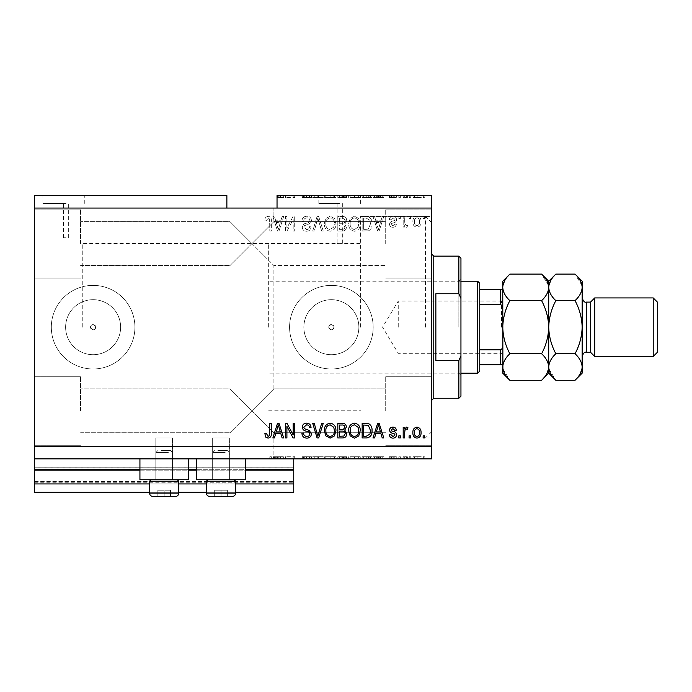 <?xml version="1.0" encoding="UTF-8"?>
<svg xmlns="http://www.w3.org/2000/svg" width="692" height="692" viewBox="0 0 692 692"><rect width="100%" height="100%" fill="white"/><g stroke="black" fill="none" stroke-linecap="round" stroke-linejoin="round"><path stroke-width="0.52" stroke-dasharray="3.46 2.59" d="M34.6 458.857L34.6 446.314L431.687 446.314L431.687 458.857L34.6 458.857L34.6 469.306L293.754 469.306L293.754 458.857L34.6 458.857L293.754 458.857M34.6 470.145L34.6 469.306L293.754 469.306L293.754 483.933L34.6 483.933L34.6 470.145L293.754 470.145M34.6 483.933L34.6 467.212L34.6 492.297L34.6 481.424L34.6 492.297L293.754 492.297L293.754 483.933M34.6 492.297L293.754 492.297L293.754 468.052L293.754 492.297L34.6 492.297M34.6 482.263L293.754 482.263L293.754 467.212L293.754 482.263L34.6 482.263M34.6 467.212L293.754 467.212L293.754 468.052L293.754 467.212L34.6 467.212L293.754 467.212L34.6 467.212L34.6 481.424L34.6 467.212M149.55 492.297L178.804 492.297M206.389 492.297L235.652 492.297M149.55 483.933L178.804 483.933M206.389 483.933L235.652 483.933M34.6 469.306L293.754 469.306M139.931 469.306L188.423 469.306M196.779 469.306L245.262 469.306M66.051 203.465L63.439 203.465L66.051 203.465M66.051 237.745L63.439 237.745L66.051 237.745M63.863 195.525L42.956 195.525L63.863 195.525M63.863 203.465L42.956 203.465L63.863 203.465M339.729 203.465L318.83 203.465L339.729 203.465M339.729 243.636C336.364 243.593 336.364 243.593 339.729 243.636C336.364 243.593 336.364 243.593 339.729 243.636C343.102 243.593 343.102 243.593 339.729 243.636C343.102 243.593 343.102 243.593 339.729 243.636M339.729 195.525L318.83 195.525L339.729 195.525M328.761 327.195A2.612 2.612 0 0 1 331.373 324.574A2.612 2.612 0 0 1 333.985 327.195C332.247 330.56 330.499 330.56 328.761 327.195C330.499 323.821 332.238 323.821 333.985 327.195A2.612 2.612 0 0 1 331.373 329.807A2.612 2.612 0 0 1 328.761 327.195M90.505 327.195A2.612 2.612 0 0 1 93.117 324.574A2.612 2.612 0 0 1 95.73 327.195C93.991 330.56 92.252 330.56 90.505 327.195C92.244 323.821 93.982 323.821 95.73 327.195A2.612 2.612 0 0 1 93.117 329.807A2.612 2.612 0 0 1 90.505 327.195M65.619 327.195A27.507 27.507 0 0 1 93.117 299.688A27.507 27.507 0 0 1 120.624 327.195A27.507 27.507 0 0 1 93.117 354.693A27.507 27.507 0 0 1 65.619 327.195A27.507 27.507 0 0 1 93.117 299.688A27.507 27.507 0 0 1 120.624 327.195A27.507 27.507 0 0 1 93.117 354.693A27.507 27.507 0 0 1 65.619 327.195M303.866 327.195A27.507 27.507 0 0 1 331.373 299.688A27.507 27.507 0 0 1 358.871 327.195A27.507 27.507 0 0 1 331.373 354.693A27.507 27.507 0 0 1 303.866 327.195A27.507 27.507 0 0 1 331.373 299.688A27.507 27.507 0 0 1 358.871 327.195A27.507 27.507 0 0 1 331.373 354.693A27.507 27.507 0 0 1 303.866 327.195M289.576 327.195A41.797 41.797 0 0 1 331.373 285.389A41.797 41.797 0 0 1 373.17 327.195A41.797 41.797 0 0 1 331.373 368.992A41.797 41.797 0 0 1 289.576 327.195A41.797 41.797 0 0 1 331.373 285.389A41.797 41.797 0 0 1 373.17 327.195A41.797 41.797 0 0 1 331.373 368.992A41.797 41.797 0 0 1 289.576 327.195M51.32 327.195A41.797 41.797 0 0 1 93.117 285.389A41.797 41.797 0 0 1 134.914 327.195A41.797 41.797 0 0 1 93.117 368.992A41.797 41.797 0 0 1 51.32 327.195A41.797 41.797 0 0 1 93.117 285.389A41.797 41.797 0 0 1 134.914 327.195A41.797 41.797 0 0 1 93.117 368.992A41.797 41.797 0 0 1 51.32 327.195M251.957 208.067L230.012 208.067L251.957 208.067M251.957 243.593L230.012 221.648L251.957 243.593L230.012 221.648L251.957 243.593L230.012 221.648L251.957 243.593L230.012 221.648L251.957 243.593L230.012 265.538L273.894 221.648L251.957 243.593L273.894 221.648L251.957 243.593L273.894 221.648L251.957 243.593L273.894 221.648L251.957 243.593L273.894 265.538L251.957 243.593M251.957 410.788L230.012 432.734L251.957 410.788L230.012 432.734L251.957 410.788L230.012 388.843L251.957 410.788L230.012 388.843L251.957 410.788L230.012 432.734L251.957 410.788L230.012 432.734L251.957 410.788L230.012 388.843L251.957 410.788L230.012 388.843L251.957 410.788L273.894 388.843L251.957 410.788L273.894 388.843L251.957 410.788L273.894 388.843L251.957 410.788L273.894 388.843L251.957 410.788L273.894 432.734L251.957 410.788M251.957 458.857L230.012 458.857L273.894 458.857L251.957 458.857L273.894 458.857L273.496 456.763L273.228 458.857L271.333 458.857L271.333 456.763L271.333 458.857L251.957 458.857M80.575 410.788L80.575 376.301L80.575 410.788M80.575 243.593L80.575 209.105L80.575 243.593M34.6 243.593L34.6 209.105L34.6 243.593M34.6 410.788L34.6 376.301L34.6 410.788M431.687 243.593L431.687 209.105L431.687 243.593M385.712 243.593L385.712 209.105L385.712 243.593M431.687 410.788L431.687 376.301L431.687 410.788M385.712 410.788L385.712 376.301L385.712 410.788M229.381 437.958L229.381 479.755L212.66 479.755L229.381 479.755L212.66 479.755L229.381 479.755L212.66 479.755L229.381 479.755L212.66 479.755L229.381 479.755L229.381 437.958L212.66 437.958L212.66 479.755L212.66 437.958L229.381 437.958M172.533 437.958L172.533 479.755L155.812 479.755L172.533 479.755L155.812 479.755L172.533 479.755L155.812 479.755L172.533 479.755L155.812 479.755L172.533 479.755L172.533 437.958L155.812 437.958L155.812 479.755L155.812 437.958L172.533 437.958M139.931 458.857L188.423 458.857L139.931 458.857L139.931 479.755L188.423 479.755L139.931 479.755L188.423 479.755L188.423 458.857L139.931 458.857L188.423 458.857M196.779 458.857L245.262 458.857L196.779 458.857L196.779 479.755L245.262 479.755L196.779 479.755L245.262 479.755L245.262 458.857L196.779 458.857L245.262 458.857M360.627 327.195L360.627 216.423L360.627 327.195M82.253 327.195L82.253 243.593L82.253 327.195M431.687 327.195L431.687 216.423L431.687 327.195M34.6 195.525L226.872 195.525L226.872 208.067L34.6 208.067L34.6 195.525M277.587 197.618L283.685 197.618L277.034 197.618L280.321 197.618L277.587 197.618L277.587 195.525L277.034 195.525L277.034 197.618L277.034 195.525L431.687 195.525L431.687 446.314M287.007 197.618L294.705 197.618L286.912 197.618L286.912 195.525L294.705 195.525L286.912 195.525L286.912 197.618L285.389 197.618L285.389 195.525L285.389 197.618L287.007 197.618L287.007 195.525M311.417 195.525L301.92 195.525L311.417 195.525L311.417 197.618L306.815 197.618L306.815 195.525M323.259 195.525L312.706 195.525L323.259 195.525L323.259 197.618L318.649 197.618L318.649 195.525M335.931 197.618L324.34 197.618L330.145 197.618L330.136 195.525L324.34 195.525L335.931 195.525L325.863 195.525L330.127 195.525L330.145 197.618L335.931 197.618L335.931 195.525M350.143 197.618L360.247 197.618L354.451 197.618L354.442 195.525L348.664 195.525L360.247 195.525L350.178 195.525L354.442 195.525L354.451 197.618L350.143 197.618L350.143 195.525M375.834 195.525L383.809 195.525L375.834 195.525L375.834 197.618L374.562 197.618L374.562 195.525M424.845 195.525L423.331 195.525L424.845 195.525L424.845 197.618L423.331 197.618L423.331 195.525L423.331 197.618L424.845 197.618L424.845 195.525M421.238 195.525L413.072 195.525L421.238 195.525L421.238 197.618L417.155 197.618L417.155 195.525L417.155 197.618L413.072 197.618L413.072 195.525M410.788 195.525L409.266 195.525L410.788 195.525L410.788 197.618L409.266 197.618L409.266 195.525L409.266 197.618L410.788 197.618L410.788 195.525M406.507 197.618L404.708 197.618L404.708 195.525L403.185 195.525L407.934 195.525L404.708 195.525L404.708 197.618L403.185 197.618L403.185 195.525L403.185 197.618L404.708 197.618L404.708 195.525L404.708 197.618L406.507 197.618L406.507 195.525M400.339 195.525L398.817 195.525L400.339 195.525L400.339 197.618L398.817 197.618L398.817 195.525L398.817 197.618L400.339 197.618L400.339 195.525M396.542 195.525L389.319 195.525L396.542 195.525L396.542 197.618L392.944 197.618L392.944 195.525L392.935 197.618L389.319 197.618L389.319 195.525M372.028 195.525L362.15 195.525L372.028 195.525L372.028 197.618L366.466 197.618L366.466 195.525M346.761 195.525L337.834 195.525L346.761 195.525L346.761 197.618L337.834 197.618L337.834 195.525L337.834 197.618L346.381 197.618L346.381 195.525M287.007 456.763L294.705 456.763L286.912 456.763L286.912 458.857L294.705 458.857L286.912 458.857L286.912 456.763L285.389 456.763L285.389 458.857L285.389 456.763L287.007 456.763L287.007 458.857M311.417 458.857L301.92 458.857L311.417 458.857L311.417 456.763L306.815 456.763L306.815 458.857M323.259 458.857L312.706 458.857L323.259 458.857L323.259 456.763L318.649 456.763L318.649 458.857M335.931 456.763L324.34 456.763L330.145 456.763L330.136 458.857L324.34 458.857L335.931 458.857L325.863 458.857L330.127 458.857L330.145 456.763L335.931 456.763L335.931 458.857M350.143 456.763L360.247 456.763L354.451 456.763L354.442 458.857L348.664 458.857L360.247 458.857L350.178 458.857L354.442 458.857L354.451 456.763L350.143 456.763L350.143 458.857M375.834 458.857L383.809 458.857L375.834 458.857L375.834 456.763L374.562 456.763L374.562 458.857M424.845 458.857L423.331 458.857L424.845 458.857L424.845 456.763L423.331 456.763L423.331 458.857L423.331 456.763L424.845 456.763L424.845 458.857M421.238 458.857L413.072 458.857L421.238 458.857L421.238 456.763L417.155 456.763L417.155 458.857L417.155 456.763L413.072 456.763L413.072 458.857M410.788 458.857L409.266 458.857L410.788 458.857L410.788 456.763L409.266 456.763L409.266 458.857L409.266 456.763L410.788 456.763L410.788 458.857M406.507 456.763L404.708 456.763L404.708 458.857L403.185 458.857L407.934 458.857L404.708 458.857L404.708 456.763L403.185 456.763L403.185 458.857L403.185 456.763L404.708 456.763L404.708 458.857L404.708 456.763L406.507 456.763L406.507 458.857M400.339 458.857L398.817 458.857L400.339 458.857L400.339 456.763L398.817 456.763L398.817 458.857L398.817 456.763L400.339 456.763L400.339 458.857M396.542 458.857L389.319 458.857L396.542 458.857L396.542 456.763L392.944 456.763L392.944 458.857L392.935 456.763L389.319 456.763L389.319 458.857M372.028 458.857L362.15 458.857L372.028 458.857L372.028 456.763L366.466 456.763L366.466 458.857M346.761 458.857L337.834 458.857L346.761 458.857L346.761 456.763L337.834 456.763L337.834 458.857L337.834 456.763L346.381 456.763L346.381 458.857M286.912 228.066L286.912 216.423L285.389 216.423L285.389 231.05L287.007 231.05L293.183 219.39L293.183 231.05L294.705 231.05L294.705 216.423L293.071 216.423L286.912 228.066L286.912 216.423L285.389 216.423L285.389 231.05L287.007 231.05L293.183 219.39L293.183 231.05L294.705 231.05L294.705 216.423L293.071 216.423L286.912 228.066M311.417 220.497C311.149 217.738 309.618 216.311 306.815 216.233C303.736 216.423 302.101 218.075 301.92 221.172L303.442 221.362C303.632 219.217 304.8 218.075 306.945 217.945C308.701 217.928 309.687 218.767 309.904 220.454C309.445 222.149 308.225 223.075 306.245 223.213C303.866 223.602 302.551 224.943 302.3 227.236C302.525 229.813 303.935 231.145 306.547 231.24C309.333 231.111 310.829 229.649 311.045 226.872L309.523 226.682C309.385 228.516 308.407 229.467 306.599 229.536L303.823 227.201L304.298 225.713L309.168 223.992L311.417 220.497C311.149 217.738 309.618 216.311 306.815 216.233C303.736 216.423 302.101 218.075 301.92 221.172L303.442 221.362C303.632 219.217 304.8 218.075 306.945 217.945C308.701 217.928 309.687 218.767 309.904 220.454C309.445 222.149 308.225 223.075 306.245 223.213C303.866 223.602 302.551 224.943 302.3 227.236C302.525 229.813 303.935 231.145 306.547 231.24C309.333 231.111 310.829 229.649 311.045 226.872L309.523 226.682C309.385 228.516 308.407 229.467 306.599 229.536L303.823 227.201L304.298 225.713L309.168 223.992L311.417 220.497M323.259 231.05L318.649 216.423L317.083 216.423L312.706 231.05L314.272 231.05L317.784 218.136L321.685 231.05L323.259 231.05L318.649 216.423L317.083 216.423L312.706 231.05L314.272 231.05L317.784 218.136L321.685 231.05L323.259 231.05M330.136 216.233L325.82 218.525L324.34 223.542C324.167 227.902 326.096 230.462 330.145 231.24C334.106 230.488 336.035 227.979 335.931 223.724L334.444 218.473L330.136 216.233L325.82 218.525L324.34 223.542C324.167 227.902 326.096 230.462 330.145 231.24C334.106 230.488 336.035 227.979 335.931 223.724L334.444 218.473L330.136 216.233M354.451 216.233L350.143 218.525L348.664 223.542C348.483 227.902 350.42 230.462 354.46 231.24C358.43 230.488 360.359 227.979 360.247 223.724L358.759 218.473L354.451 216.233L350.143 218.525L348.664 223.542C348.483 227.902 350.42 230.462 354.46 231.24C358.43 230.488 360.359 227.979 360.247 223.724L358.759 218.473L354.451 216.233M375.834 220.791L374.562 216.423L372.979 216.423L377.65 231.05L379.13 231.05L383.809 216.423L382.226 216.423L380.946 220.791L375.834 220.791L374.562 216.423L372.979 216.423L377.65 231.05L379.13 231.05L383.809 216.423L382.226 216.423L380.946 220.791L375.834 220.791M424.654 218.516L424.654 216.423L423.141 216.423L423.141 218.516L424.654 218.516L424.654 216.423L423.141 216.423L423.141 218.516L424.654 218.516M34.6 446.314L34.6 208.067M280.321 197.618L280.321 195.525L277.034 195.525L277.034 208.067L226.872 208.067M277.034 208.067L431.687 208.067M421.047 221.855C421.246 218.681 419.888 216.812 416.965 216.233C414.084 216.795 412.717 218.637 412.882 221.743C412.709 224.865 414.075 226.699 416.965 227.253C419.81 226.717 421.168 224.917 421.047 221.855C421.246 218.681 419.888 216.812 416.965 216.233C414.084 216.795 412.717 218.637 412.882 221.743C412.709 224.865 414.075 226.699 416.965 227.253C419.81 226.717 421.168 224.917 421.047 221.855M410.598 218.516L410.598 216.423L409.076 216.423L409.076 218.516L410.598 218.516L410.598 216.423L409.076 216.423L409.076 218.516L410.598 218.516M404.708 221.942L404.708 216.423L403.185 216.423L403.185 227.062L404.708 227.062L404.708 225.367L406.507 227.253L407.934 226.682L407.372 225.168L406.334 225.35L404.976 224.113L404.708 216.423L403.185 216.423L403.185 227.062L404.708 227.062L404.708 225.367L406.507 227.253L407.934 226.682L407.372 225.168L406.334 225.35L404.976 224.113L404.708 221.942M400.339 218.516L400.339 216.423L398.817 216.423L398.817 218.516L400.339 218.516L400.339 216.423L398.817 216.423L398.817 218.516L400.339 218.516M396.542 219.667C396.369 217.461 395.175 216.319 392.944 216.233C390.798 216.345 389.596 217.487 389.319 219.658L390.842 219.84L393.047 217.755L395.02 219.407L394.674 220.367L393.238 220.956C391.127 221.215 389.881 222.305 389.51 224.217C389.708 226.215 390.833 227.227 392.883 227.253C394.907 227.218 396.066 226.206 396.352 224.217L394.829 224.026L392.935 225.73L391.032 224.433L391.508 223.551L393.212 222.936C395.262 222.686 396.369 221.587 396.542 219.667C396.369 217.461 395.175 216.319 392.944 216.233C390.798 216.345 389.596 217.487 389.319 219.658L390.842 219.84L393.047 217.755L395.02 219.407L394.674 220.367L393.238 220.956C391.127 221.215 389.881 222.305 389.51 224.217C389.708 226.215 390.833 227.227 392.883 227.253C394.907 227.218 396.066 226.206 396.352 224.217L394.829 224.026L392.935 225.73L391.032 224.433L391.508 223.551L393.212 222.936C395.262 222.686 396.369 221.587 396.542 219.667M372.028 223.819C372.287 219.485 370.436 217.02 366.466 216.423L362.15 216.423L362.15 231.05L368.602 230.782C371.128 229.251 372.27 226.933 372.028 223.819C372.287 219.485 370.436 217.02 366.466 216.423L362.15 216.423L362.15 231.05L368.602 230.782C371.128 229.251 372.27 226.933 372.028 223.819M346.761 220.722C346.64 217.876 345.161 216.449 342.332 216.423L337.834 216.423L337.834 231.05L342.367 231.05C344.824 231.042 346.164 229.813 346.381 227.374L344.746 224.312L346.761 220.722C346.64 217.876 345.161 216.449 342.332 216.423L337.834 216.423L337.834 231.05L342.367 231.05C344.824 231.042 346.164 229.813 346.381 227.374L344.746 224.312L346.761 220.722M275.71 220.791L274.439 216.423L272.856 216.423L277.527 231.05L279.006 231.05L283.685 216.423L282.102 216.423L280.822 220.791L275.71 220.791L274.439 216.423L272.856 216.423L277.527 231.05L279.006 231.05L283.685 216.423L282.102 216.423L280.822 220.791L275.71 220.791M268.029 216.233L265.745 217.271L264.872 220.791L266.394 220.982L268.098 217.945L269.612 219.053L269.811 231.05L271.333 231.05L271.333 221.12C271.627 218.361 270.529 216.726 268.029 216.233L265.745 217.271L264.872 220.791L266.394 220.982L268.098 217.945L269.612 219.053L269.811 231.05L271.333 231.05L271.333 221.12C271.627 218.361 270.529 216.726 268.029 216.233M419.525 221.751C419.707 223.897 418.842 225.22 416.921 225.73C415.062 225.185 414.223 223.862 414.396 221.751C414.214 219.598 415.088 218.265 416.999 217.755C418.868 218.309 419.707 219.641 419.525 221.751C419.707 223.897 418.842 225.22 416.921 225.73C415.062 225.185 414.223 223.862 414.396 221.751C414.214 219.598 415.088 218.265 416.999 217.755C418.868 218.309 419.707 219.641 419.525 221.751M378.394 229.528L376.336 222.504L380.444 222.504L378.394 229.528L376.336 222.504L380.444 222.504L378.394 229.528M366.241 229.346L363.672 229.346L363.672 218.136L366.276 218.136L369.926 220.264L370.505 223.836L368.308 229.052L363.672 229.346L363.672 218.136L366.276 218.136L369.926 220.264L370.505 223.836L368.308 229.052L366.241 229.346M358.093 227.08L354.477 229.536C351.38 228.905 349.944 226.898 350.178 223.525C350.083 220.376 351.501 218.516 354.442 217.945C357.47 218.56 358.897 220.497 358.733 223.767L358.093 227.08L354.477 229.536C351.38 228.905 349.944 226.898 350.178 223.525C350.083 220.376 351.501 218.516 354.442 217.945C357.47 218.56 358.897 220.497 358.733 223.767L358.093 227.08M342.151 223.265L339.348 223.265L339.348 218.136L343.837 218.317L345.239 220.705C345.074 222.539 344.045 223.386 342.151 223.265L339.348 223.265L339.348 218.136L343.837 218.317L345.239 220.705C345.074 222.539 344.045 223.386 342.151 223.265M341.839 229.346L339.348 229.346L339.348 224.978L343.526 225.116L344.858 227.132C344.659 228.836 343.656 229.571 341.839 229.346L339.348 229.346L339.348 224.978L343.526 225.116L344.858 227.132C344.659 228.836 343.656 229.571 341.839 229.346M333.778 227.08L330.153 229.536C327.057 228.905 325.629 226.898 325.863 223.525C325.768 220.376 327.186 218.516 330.127 217.945C333.146 218.56 334.573 220.497 334.409 223.767L333.778 227.08L330.153 229.536C327.057 228.905 325.629 226.898 325.863 223.525C325.768 220.376 327.186 218.516 330.127 217.945C333.146 218.56 334.573 220.497 334.409 223.767L333.778 227.08M278.27 229.528L276.212 222.504L280.321 222.504L278.27 229.528L276.212 222.504L280.321 222.504L278.27 229.528M265.745 437.11L264.872 433.59L266.394 433.4L268.098 436.436L269.612 435.329L269.811 423.331L271.333 423.331L271.333 433.261C271.627 436.021 270.529 437.655 268.029 438.148L265.745 437.11M374.562 437.958L372.979 437.958L377.65 423.331L379.13 423.331L383.809 437.958L382.226 437.958L380.946 433.59L375.834 433.59L374.562 437.958M378.394 424.853L376.336 431.877L380.444 431.877L378.394 424.853M392.944 438.148C390.798 438.036 389.596 436.894 389.319 434.723L390.842 434.541L393.047 436.626L395.02 434.974L394.674 434.014L393.238 433.426C391.127 433.166 389.881 432.076 389.51 430.165C389.708 428.166 390.833 427.154 392.883 427.128C394.907 427.163 396.066 428.175 396.352 430.165L394.829 430.355L392.935 428.651L391.032 429.948L391.508 430.831L393.212 431.445C395.262 431.696 396.369 432.794 396.542 434.714C396.369 436.92 395.175 438.062 392.944 438.148M400.339 437.958L398.817 437.958L398.817 435.865L400.339 435.865L400.339 437.958M404.708 437.958L403.185 437.958L403.185 427.319L404.708 427.319L404.708 429.014L406.507 427.128L407.934 427.699L407.372 429.222L406.334 429.031L404.976 430.268L404.708 437.958M424.654 437.958L423.141 437.958L423.141 435.865L424.654 435.865L424.654 437.958M416.965 438.148C414.084 437.586 412.717 435.744 412.882 432.638C412.709 429.516 414.075 427.682 416.965 427.128C419.81 427.665 421.168 429.464 421.047 432.526C421.246 435.7 419.888 437.569 416.965 438.148M419.525 432.63C419.707 430.485 418.842 429.161 416.921 428.651C415.062 429.196 414.223 430.519 414.396 432.63C414.214 434.784 415.088 436.116 416.999 436.626C418.868 436.072 419.707 434.74 419.525 432.63M410.598 437.958L409.076 437.958L409.076 435.865L410.598 435.865L410.598 437.958M366.466 437.958L362.15 437.958L362.15 423.331L368.602 423.599C371.128 425.13 372.27 427.448 372.028 430.562C372.287 434.896 370.436 437.361 366.466 437.958M366.241 425.035L363.672 425.035L363.672 436.245L366.276 436.245L369.926 434.118L370.505 430.545L368.308 425.329L366.241 425.035M350.143 435.856L348.664 430.839C348.483 426.48 350.42 423.919 354.46 423.141C358.43 423.893 360.359 426.402 360.247 430.658L358.759 435.908L354.451 438.148L350.143 435.856M358.093 427.301L354.477 424.845C351.38 425.476 349.944 427.483 350.178 430.857C350.083 434.005 351.501 435.865 354.442 436.436C357.47 435.822 358.897 433.884 358.733 430.614L358.093 427.301M342.332 437.958L337.834 437.958L337.834 423.331L342.367 423.331C344.824 423.34 346.164 424.568 346.381 427.007L344.746 430.069L346.761 433.659C346.64 436.505 345.161 437.932 342.332 437.958M342.151 431.116L339.348 431.116L339.348 436.245L343.837 436.064L345.239 433.676C345.074 431.843 344.045 430.995 342.151 431.116M341.839 425.035L339.348 425.035L339.348 429.403L343.526 429.265L344.858 427.249C344.659 425.545 343.656 424.81 341.839 425.035M325.82 435.856L324.34 430.839C324.167 426.48 326.096 423.919 330.145 423.141C334.106 423.893 336.035 426.402 335.931 430.658L334.444 435.908L330.136 438.148L325.82 435.856M333.778 427.301L330.153 424.845C327.057 425.476 325.629 427.483 325.863 430.857C325.768 434.005 327.186 435.865 330.127 436.436C333.146 435.822 334.573 433.884 334.409 430.614L333.778 427.301M318.649 437.958L317.083 437.958L312.706 423.331L314.272 423.331L317.784 436.245L321.685 423.331L323.259 423.331L318.649 437.958M306.815 438.148C303.736 437.958 302.101 436.306 301.92 433.209L303.442 433.019C303.632 435.164 304.8 436.306 306.945 436.436C308.701 436.453 309.687 435.614 309.904 433.927C309.445 432.232 308.225 431.306 306.245 431.168C303.866 430.779 302.551 429.438 302.3 427.146C302.525 424.568 303.935 423.236 306.547 423.141C309.333 423.27 310.829 424.732 311.045 427.509L309.523 427.699C309.385 425.865 308.407 424.914 306.599 424.845L303.823 427.18L304.298 428.668L309.168 430.389L311.417 433.884C311.149 436.643 309.618 438.071 306.815 438.148M286.912 437.958L285.389 437.958L285.389 423.331L287.007 423.331L293.183 434.991L293.183 423.331L294.705 423.331L294.705 437.958L293.071 437.958L286.912 426.315L286.912 437.958M274.439 437.958L272.856 437.958L277.527 423.331L279.006 423.331L283.685 437.958L282.102 437.958L280.822 433.59L275.71 433.59L274.439 437.958M278.27 424.853L276.212 431.877L280.321 431.877L278.27 424.853M413.072 456.763L421.238 456.763M419.715 456.763L414.586 456.763L419.715 456.763L419.715 458.857L414.586 458.857L419.715 458.857M417.112 456.763L417.112 458.857M414.586 456.763L414.586 458.857M417.19 456.763L417.19 458.857M407.934 456.763L407.934 458.857M407.372 456.763L407.372 458.857M406.334 456.763L406.334 458.857M404.976 456.763L404.976 458.857M389.319 456.763L390.842 456.763L390.842 458.857M390.842 456.763L393.047 456.763L393.047 458.857M393.047 456.763L395.02 456.763L395.02 458.857M395.02 456.763L394.674 458.857M394.674 456.763L389.51 456.763L389.51 458.857M389.51 456.763L392.883 456.763L392.883 458.857M392.883 456.763L396.352 456.763L396.352 458.857M396.352 456.763L394.829 456.763L394.829 458.857M394.829 456.763L391.032 456.763L391.032 458.857M391.032 456.763L391.508 456.763L391.508 458.857M391.508 456.763L396.542 456.763M374.562 456.763L372.979 456.763L372.979 458.857M372.979 456.763L377.65 456.763L377.65 458.857M377.65 456.763L379.13 456.763L379.13 458.857M379.13 456.763L383.809 456.763L383.809 458.857M383.809 456.763L382.226 456.763L382.226 458.857M382.226 456.763L380.946 456.763L380.946 458.857M380.946 456.763L375.834 456.763M378.394 456.763L376.336 456.763L380.444 456.763L378.394 456.763L378.394 458.857L376.336 458.857L378.394 458.857M377.711 456.763L377.711 458.857M376.336 456.763L376.336 458.857M380.444 456.763L380.444 458.857M366.466 456.763L362.15 456.763L362.15 458.857L362.15 456.763L368.602 456.763L368.602 458.857M368.602 456.763L372.028 456.763M366.241 456.763L370.505 456.763L366.241 456.763L366.241 458.857L363.672 458.857L370.505 458.857L366.241 458.857M363.672 456.763L363.672 458.857L363.672 456.763M368.308 456.763L368.308 458.857M370.505 456.763L370.505 458.857M369.926 456.763L369.926 458.857M366.276 456.763L366.276 458.857L366.276 456.763M348.664 456.763L348.664 458.857M354.46 456.763L354.46 458.857L354.477 456.763L350.178 456.763L354.477 456.763M360.247 456.763L360.247 458.857M358.759 456.763L358.759 458.857M350.178 456.763L350.178 458.857M358.093 456.763L358.093 458.857M358.733 456.763L358.733 458.857M346.381 456.763L344.746 456.763L344.746 458.857M344.746 456.763L346.761 456.763M342.151 456.763L345.239 456.763L342.151 456.763L342.151 458.857L339.348 458.857L345.239 458.857L342.151 458.857M341.839 456.763L344.858 456.763L341.839 456.763L341.839 458.857M339.348 456.763L339.348 458.857L339.348 456.763M344.858 456.763L344.858 458.857M343.526 456.763L343.526 458.857M345.239 456.763L345.239 458.857M343.837 456.763L343.837 458.857M342.367 456.763L342.367 458.857L342.367 456.763M325.82 456.763L325.82 458.857M324.34 456.763L324.34 458.857M334.444 456.763L334.444 458.857M333.778 456.763L325.863 456.763L334.409 456.763L333.778 456.763L333.778 458.857M330.153 456.763L330.153 458.857M325.863 456.763L325.863 458.857M334.409 456.763L334.409 458.857M330.127 456.763L330.127 458.857M318.649 456.763L317.083 456.763L317.083 458.857M317.083 456.763L312.706 456.763L312.706 458.857M312.706 456.763L314.272 456.763L314.272 458.857M314.272 456.763L317.784 456.763L317.784 458.857M317.784 456.763L321.685 456.763L321.685 458.857M321.685 456.763L323.259 456.763M306.815 456.763L301.92 456.763L301.92 458.857M301.92 456.763L303.442 456.763L303.442 458.857M303.442 456.763L306.945 456.763L306.945 458.857M306.945 456.763L309.904 456.763L309.904 458.857M309.904 456.763L302.3 456.763L302.3 458.857M302.3 456.763L306.547 456.763L306.547 458.857M306.547 456.763L311.045 456.763L311.045 458.857M311.045 456.763L309.523 456.763L309.523 458.857M309.523 456.763L306.599 456.763L306.599 458.857M306.599 456.763L303.823 456.763L303.823 458.857M303.823 456.763L304.298 456.763L304.298 458.857M304.298 456.763L309.168 456.763L309.168 458.857M309.168 456.763L311.417 456.763M293.183 456.763L293.183 458.857L293.183 456.763M294.705 456.763L294.705 458.857L294.705 456.763M293.071 456.763L293.071 458.857M273.228 456.763L283.685 456.763L274.439 456.763L274.439 458.857M274.439 456.763L273.496 456.763M277.527 456.763L277.527 458.857M279.006 456.763L279.006 458.857M283.685 456.763L283.685 458.857M282.102 456.763L282.102 458.857M280.822 456.763L280.822 458.857M275.71 456.763L275.71 458.857M278.27 456.763L276.212 456.763L280.321 456.763L278.27 456.763L278.27 458.857L276.212 458.857L278.27 458.857M277.587 456.763L277.587 458.857M276.212 456.763L276.212 458.857M280.321 456.763L280.321 458.857M269.811 456.763L269.811 458.857L269.811 456.763L271.333 456.763L269.811 456.763M413.072 197.618L421.238 197.618M419.715 197.618L414.586 197.618L419.715 197.618L419.715 195.525L414.586 195.525L419.715 195.525M417.112 197.618L417.112 195.525M414.586 197.618L414.586 195.525M417.19 197.618L417.19 195.525M407.934 197.618L407.934 195.525M407.372 197.618L407.372 195.525M406.334 197.618L406.334 195.525M404.976 197.618L404.976 195.525M389.319 197.618L390.842 197.618L390.842 195.525M390.842 197.618L393.047 197.618L393.047 195.525M393.047 197.618L395.02 197.618L395.02 195.525M395.02 197.618L394.674 195.525M394.674 197.618L389.51 197.618L389.51 195.525M389.51 197.618L392.883 197.618L392.883 195.525M392.883 197.618L396.352 197.618L396.352 195.525M396.352 197.618L394.829 197.618L394.829 195.525M394.829 197.618L391.032 197.618L391.032 195.525M391.032 197.618L391.508 197.618L391.508 195.525M391.508 197.618L396.542 197.618M374.562 197.618L372.979 197.618L372.979 195.525M372.979 197.618L377.65 197.618L377.65 195.525M377.65 197.618L379.13 197.618L379.13 195.525M379.13 197.618L383.809 197.618L383.809 195.525M383.809 197.618L382.226 197.618L382.226 195.525M382.226 197.618L380.946 197.618L380.946 195.525M380.946 197.618L375.834 197.618M378.394 197.618L376.336 197.618L380.444 197.618L378.394 197.618L378.394 195.525L376.336 195.525L378.394 195.525M377.711 197.618L377.711 195.525M376.336 197.618L376.336 195.525M380.444 197.618L380.444 195.525M366.466 197.618L362.15 197.618L362.15 195.525L362.15 197.618L368.602 197.618L368.602 195.525M368.602 197.618L372.028 197.618M366.241 197.618L370.505 197.618L366.241 197.618L366.241 195.525L363.672 195.525L370.505 195.525L366.241 195.525M363.672 197.618L363.672 195.525L363.672 197.618M368.308 197.618L368.308 195.525M370.505 197.618L370.505 195.525M369.926 197.618L369.926 195.525M366.276 197.618L366.276 195.525L366.276 197.618M348.664 197.618L348.664 195.525M354.46 197.618L354.46 195.525L354.477 197.618L350.178 197.618L354.477 197.618M360.247 197.618L360.247 195.525M358.759 197.618L358.759 195.525M350.178 197.618L350.178 195.525M358.093 197.618L358.093 195.525M358.733 197.618L358.733 195.525M346.381 197.618L344.746 197.618L344.746 195.525M344.746 197.618L346.761 197.618M342.151 197.618L345.239 197.618L342.151 197.618L342.151 195.525L339.348 195.525L345.239 195.525L342.151 195.525M341.839 197.618L344.858 197.618L341.839 197.618L341.839 195.525M339.348 197.618L339.348 195.525L339.348 197.618M344.858 197.618L344.858 195.525M343.526 197.618L343.526 195.525M345.239 197.618L345.239 195.525M343.837 197.618L343.837 195.525M342.367 197.618L342.367 195.525L342.367 197.618M325.82 197.618L325.82 195.525M324.34 197.618L324.34 195.525M334.444 197.618L334.444 195.525M333.778 197.618L325.863 197.618L334.409 197.618L333.778 197.618L333.778 195.525M330.153 197.618L330.153 195.525M325.863 197.618L325.863 195.525M334.409 197.618L334.409 195.525M330.127 197.618L330.127 195.525M318.649 197.618L317.083 197.618L317.083 195.525M317.083 197.618L312.706 197.618L312.706 195.525M312.706 197.618L314.272 197.618L314.272 195.525M314.272 197.618L317.784 197.618L317.784 195.525M317.784 197.618L321.685 197.618L321.685 195.525M321.685 197.618L323.259 197.618M306.815 197.618L301.92 197.618L301.92 195.525M301.92 197.618L303.442 197.618L303.442 195.525M303.442 197.618L306.945 197.618L306.945 195.525M306.945 197.618L309.904 197.618L309.904 195.525M309.904 197.618L302.3 197.618L302.3 195.525M302.3 197.618L306.547 197.618L306.547 195.525M306.547 197.618L311.045 197.618L311.045 195.525M311.045 197.618L309.523 197.618L309.523 195.525M309.523 197.618L306.599 197.618L306.599 195.525M306.599 197.618L303.823 197.618L303.823 195.525M303.823 197.618L304.298 197.618L304.298 195.525M304.298 197.618L309.168 197.618L309.168 195.525M309.168 197.618L311.417 197.618M293.183 197.618L293.183 195.525L293.183 197.618M294.705 197.618L294.705 195.525L294.705 197.618M293.071 197.618L293.071 195.525M277.527 197.618L277.527 195.525M279.006 197.618L279.006 195.525M283.685 197.618L283.685 195.525M282.102 197.618L282.102 195.525M280.822 197.618L280.822 195.525M278.27 197.618L278.27 195.525L277.587 195.525M280.321 195.525L278.27 195.525M167.836 496.475L156.859 496.475L167.836 496.475M161.037 450.501L170.448 450.501L161.037 450.501M168.355 452.585L155.812 452.585L168.355 452.585M157.568 479.755L177.386 479.755L157.568 479.755M171.495 481.174L149.55 481.174L171.495 481.174M169.817 496.475L152.889 496.475L169.817 496.475M170.509 496.475L170.509 490.204L170.509 496.475L171.495 496.475L170.509 496.475L170.509 490.204L170.509 496.475L164.177 496.475L164.177 490.204L157.845 490.204L170.509 490.204L164.177 490.204L164.177 496.475L157.845 496.475L157.845 490.204L157.845 496.475L156.859 496.475M149.55 481.174L178.804 481.174L178.804 493.128L149.55 493.128L178.804 493.128L149.55 493.128L149.55 481.174L150.968 479.755M152.889 496.475L175.465 496.475M157.845 490.204L157.845 496.475L157.845 490.204M164.177 490.204L164.177 496.475L164.177 490.204M224.675 496.475L213.707 496.475L224.675 496.475M217.885 450.501L227.296 450.501L217.885 450.501M225.203 452.585L212.66 452.585L225.203 452.585M214.416 479.755L234.233 479.755L214.416 479.755M206.389 481.174L235.652 481.174L206.389 481.174L235.652 481.174L235.652 493.128L206.389 493.128L235.652 493.128L206.389 493.128L206.389 481.174L207.816 479.755M228.334 496.475L209.737 496.475L228.334 496.475L214.684 496.475L214.684 490.204L221.025 490.204L214.684 490.204L214.684 496.475L214.684 490.204L227.357 490.204L221.025 490.204L221.025 496.475L221.025 490.204L214.684 490.204L214.684 496.475M227.357 490.204L227.357 496.475L227.357 490.204L221.025 490.204L227.357 490.204L227.357 496.475L227.357 490.204M232.304 496.475L213.707 496.475M221.025 490.204L221.025 496.475L221.025 490.204M460.95 327.195L460.95 279.118L460.95 327.195M458.857 327.195L458.857 281.212L458.857 327.195M425.416 327.195L425.416 216.423L425.416 327.195M458.857 398.246L458.857 360.627L435.865 360.627L435.865 293.754L458.857 293.754L458.857 256.135M460.95 396.161L460.95 258.22M458.857 360.627L460.95 355.922M460.95 298.46L458.857 293.754M435.865 360.627L435.865 293.754L435.865 360.627M502.747 327.195L502.747 299.809L502.747 327.195C503.032 336.554 505.402 345.403 509.857 353.733C505.411 357.868 503.041 362.297 502.747 367.011L502.747 287.37C503.015 292.033 505.385 296.461 509.857 300.648C505.402 308.961 503.032 317.81 502.747 327.195M501.492 327.195L501.492 301.063L501.492 327.195M398.246 327.195L398.246 301.063L398.246 327.195M477.662 281.212L477.662 373.17M479.755 371.076L479.755 283.305M268.669 327.195L268.669 243.593L268.669 327.195M502.747 308.969L502.747 345.412L502.747 308.969C502.954 306.937 502.262 305.475 500.653 304.584L479.755 304.584M479.755 364.805L500.653 364.805L500.653 349.797C502.262 348.898 502.963 347.436 502.747 345.412L502.747 364.805L502.747 345.412M479.755 349.797L500.653 349.797M479.755 289.576L500.653 289.576L500.653 304.584M590.518 352.271L590.518 302.11M594.705 356.449L594.705 297.932M657.4 352.271L657.4 302.11M653.222 297.932L653.222 356.449M582.162 373.17L582.162 281.212M548.574 368.845L548.721 367.011C548.453 362.349 546.083 357.92 541.611 353.733L509.857 353.733M541.611 380.28L546.758 373.801M502.894 368.845L509.857 380.28M541.611 353.733C546.066 345.42 548.436 336.572 548.721 327.195C548.436 317.827 546.066 308.978 541.611 300.648L509.857 300.648M509.857 274.101L504.71 280.58M502.894 285.536L502.747 281.212M548.574 285.536L541.611 274.101M541.611 300.648C546.057 296.513 548.427 292.085 548.721 287.37L548.721 281.212M548.721 327.195L548.721 287.37C548.998 292.033 551.368 296.461 555.84 300.648C551.377 308.978 549.007 317.827 548.721 327.195C549.007 336.563 551.377 345.412 555.84 353.733C551.394 357.868 549.016 362.297 548.721 367.011L548.721 327.195M548.721 373.17L548.721 367.011M502.747 373.17L502.747 367.011M548.868 368.845L555.84 380.28M555.84 274.101L550.694 280.58M548.868 285.536L548.721 287.37M575.052 380.28L580.199 373.801M582.015 368.845L582.162 367.011C581.894 362.349 579.524 357.92 575.052 353.733C579.507 345.403 581.885 336.554 582.162 327.195C581.877 317.818 579.507 308.969 575.052 300.648C579.498 296.513 581.868 292.085 582.162 287.37M582.015 285.536L575.052 274.101M575.052 300.648L555.84 300.648M575.052 353.733L555.84 353.733M34.6 481.424L293.754 481.424L34.6 481.424M34.6 468.052L293.754 468.052L34.6 468.052M139.931 470.145L188.423 470.145M196.779 470.145L245.262 470.145M393.238 456.763L393.238 458.857L393.212 456.763M379.225 456.763L379.225 458.857M342.332 456.763L342.332 458.857M342.03 456.763L342.03 458.857M317.195 456.763L317.195 458.857M318.424 456.763L318.424 458.857M306.245 456.763L306.245 458.857M306.625 456.763L306.625 458.857M279.101 456.763L279.101 458.857M393.238 197.618L393.238 195.525L393.212 197.618M379.225 197.618L379.225 195.525M342.332 197.618L342.332 195.525M342.03 197.618L342.03 195.525M317.195 197.618L317.195 195.525M318.424 197.618L318.424 195.525M306.245 197.618L306.245 195.525M306.625 197.618L306.625 195.525M279.101 197.618L279.101 195.525M433.78 398.246L433.78 256.135M586.34 352.271L586.34 302.11M63.439 237.745L63.439 203.465M42.956 203.465L42.956 195.525M268.669 243.593L82.253 243.593L337.116 243.593L337.116 203.465M318.83 203.465L318.83 195.525M230.012 221.648L230.012 208.067L230.012 221.648L80.575 221.648L230.012 221.648M230.012 458.857L230.012 432.734L230.012 458.857M230.012 388.843L230.012 265.538L230.012 388.843L80.575 388.843L230.012 388.843M80.575 209.105L34.6 209.105L80.575 209.105M80.575 376.301L34.6 376.301L80.575 376.301M385.712 209.105L431.687 209.105L385.712 209.105M385.712 376.301L431.687 376.301L385.712 376.301M342.341 203.465L342.341 243.593L360.627 243.593M431.687 222.694L425.416 216.423L360.627 216.423L431.687 216.423M273.894 388.843L385.712 388.843L273.894 388.843L273.894 265.538L385.712 265.538L273.894 265.538L273.894 388.843M273.894 221.648L385.712 221.648L273.894 221.648L273.894 208.067L273.894 221.648M273.894 432.734L385.712 432.734L273.894 432.734L273.894 458.857L273.894 432.734M431.687 431.687L425.416 437.958L360.627 437.958L431.687 437.958M268.669 410.788L360.627 410.788M385.712 445.276L431.687 445.276L385.712 445.276M385.712 278.08L431.687 278.08L385.712 278.08M80.575 445.276L34.6 445.276L80.575 445.276M80.575 278.08L34.6 278.08L80.575 278.08M80.575 265.538L230.012 265.538L80.575 265.538M80.575 432.734L230.012 432.734L80.575 432.734M360.627 203.465L360.627 195.525M84.761 203.465L84.761 195.525M68.664 237.745L68.664 203.465M157.906 450.501L155.812 452.585L155.812 479.755L155.812 452.585L157.906 450.501M177.386 479.755L178.804 481.174M172.533 452.585L172.533 479.755L172.533 452.585L170.448 450.501L172.533 452.585M170.509 496.199L171.495 496.475L170.509 496.199M214.754 450.501L212.66 452.585L212.66 479.755L212.66 452.585L214.754 450.501M229.381 452.585L229.381 479.755L229.381 452.585L227.296 450.501L229.381 452.585M234.233 479.755L235.652 481.174M360.627 281.212L458.857 281.212L460.95 279.118M360.627 373.17L458.857 373.17L460.95 375.263M502.747 354.572L501.492 353.318L398.246 353.318L382.555 327.195L398.246 301.063L501.492 301.063L502.747 299.809M460.95 373.17L268.669 373.17M460.95 281.212L268.669 281.212"/><path stroke-width="1.04" d="M34.6 208.067L226.872 208.067L226.872 195.525L34.6 195.525L34.6 492.297L149.55 492.297M178.804 492.297L206.389 492.297M235.652 492.297L293.754 492.297L293.754 483.933L235.652 483.933M34.6 483.933L149.55 483.933M178.804 483.933L206.389 483.933M245.262 470.145L293.754 470.145L293.754 483.933M293.754 470.145L293.754 469.306L245.262 469.306M34.6 469.306L139.931 469.306M188.423 469.306L196.779 469.306M293.754 458.857L293.754 469.306M188.423 458.857L188.423 479.755L139.931 479.755L139.931 458.857M196.779 458.857L196.779 479.755L245.262 479.755L245.262 458.857M226.872 208.067L277.034 208.067L277.034 195.525L431.687 195.525L431.687 458.857L34.6 458.857M286.912 426.315L286.912 437.958L285.389 437.958L285.389 423.331L287.007 423.331L293.183 434.991L293.183 423.331L294.705 423.331L294.705 437.958L293.071 437.958L286.912 426.315M311.417 433.884C311.149 436.643 309.618 438.071 306.815 438.148C303.736 437.958 302.101 436.306 301.92 433.209L303.442 433.019C303.632 435.164 304.8 436.306 306.945 436.436C308.701 436.453 309.687 435.614 309.904 433.927C309.445 432.232 308.225 431.306 306.245 431.168C303.866 430.779 302.551 429.438 302.3 427.146C302.525 424.568 303.935 423.236 306.547 423.141C309.333 423.27 310.829 424.732 311.045 427.509L309.523 427.699C309.385 425.865 308.407 424.914 306.599 424.845L303.823 427.18L304.298 428.668L309.168 430.389L311.417 433.884M323.259 423.331L318.649 437.958L317.083 437.958L312.706 423.331L314.272 423.331L317.784 436.245L321.685 423.331L323.259 423.331M330.136 438.148L325.82 435.856L324.34 430.839C324.167 426.48 326.096 423.919 330.145 423.141C334.106 423.893 336.035 426.402 335.931 430.658L334.444 435.908L330.136 438.148M354.451 438.148L350.143 435.856L348.664 430.839C348.483 426.48 350.42 423.919 354.46 423.141C358.43 423.893 360.359 426.402 360.247 430.658L358.759 435.908L354.451 438.148M410.598 435.865L410.598 437.958L409.076 437.958L409.076 435.865L410.598 435.865M421.047 432.526C421.246 435.7 419.888 437.569 416.965 438.148C414.084 437.586 412.717 435.744 412.882 432.638C412.709 429.516 414.075 427.682 416.965 427.128C419.81 427.665 421.168 429.464 421.047 432.526M268.029 438.148L265.745 437.11L264.872 433.59L266.394 433.4L268.098 436.436L269.612 435.329L269.811 423.331L271.333 423.331L271.333 433.261C271.627 436.021 270.529 437.655 268.029 438.148M277.034 208.067L431.687 208.067M34.6 446.314L431.687 446.314M375.834 433.59L374.562 437.958L372.979 437.958L377.65 423.331L379.13 423.331L383.809 437.958L382.226 437.958L380.946 433.59L375.834 433.59M396.542 434.714C396.369 436.92 395.175 438.062 392.944 438.148C390.798 438.036 389.596 436.894 389.319 434.723L390.842 434.541L393.047 436.626L395.02 434.974L394.674 434.014L393.238 433.426C391.127 433.166 389.881 432.076 389.51 430.165C389.708 428.166 390.833 427.154 392.883 427.128C394.907 427.163 396.066 428.175 396.352 430.165L394.829 430.355L392.935 428.651L391.032 429.948L391.508 430.831L393.212 431.445C395.262 431.696 396.369 432.794 396.542 434.714M400.339 435.865L400.339 437.958L398.817 437.958L398.817 435.865L400.339 435.865M404.708 432.439L404.708 437.958L403.185 437.958L403.185 427.319L404.708 427.319L404.708 429.014L406.507 427.128L407.934 427.699L407.372 429.222L406.334 429.031L404.976 430.268L404.708 432.439M424.654 435.865L424.654 437.958L423.141 437.958L423.141 435.865L424.654 435.865M372.028 430.562C372.287 434.896 370.436 437.361 366.466 437.958L362.15 437.958L362.15 423.331L368.602 423.599C371.128 425.13 372.27 427.448 372.028 430.562M346.761 433.659C346.64 436.505 345.161 437.932 342.332 437.958L337.834 437.958L337.834 423.331L342.367 423.331C344.824 423.34 346.164 424.568 346.381 427.007L344.746 430.069L346.761 433.659M275.71 433.59L274.439 437.958L272.856 437.958L277.527 423.331L279.006 423.331L283.685 437.958L282.102 437.958L280.822 433.59L275.71 433.59M377.711 427.621L376.336 431.877L380.444 431.877L378.394 424.853L377.711 427.621M416.921 428.651C415.062 429.196 414.223 430.519 414.396 432.63C414.214 434.784 415.088 436.116 416.999 436.626C418.868 436.072 419.707 434.74 419.525 432.63C419.707 430.485 418.842 429.161 416.921 428.651M363.672 425.035L363.672 436.245L366.276 436.245L369.926 434.118L370.505 430.545L368.308 425.329L363.672 425.035M354.477 424.845C351.38 425.476 349.944 427.483 350.178 430.857C350.083 434.005 351.501 435.865 354.442 436.436C357.47 435.822 358.897 433.884 358.733 430.614L358.093 427.301L354.477 424.845M339.348 425.035L339.348 429.403L343.526 429.265L344.858 427.249C344.659 425.545 343.656 424.81 341.839 425.035L339.348 425.035M339.348 431.116L339.348 436.245L343.837 436.064L345.239 433.676C345.074 431.843 344.045 430.995 342.151 431.116L339.348 431.116M330.153 424.845C327.057 425.476 325.629 427.483 325.863 430.857C325.768 434.005 327.186 435.865 330.127 436.436C333.146 435.822 334.573 433.884 334.409 430.614L333.778 427.301L330.153 424.845M277.587 427.621L276.212 431.877L280.321 431.877L278.27 424.853L277.587 427.621M177.386 479.755L178.804 481.174L149.55 481.174L149.55 493.128L178.804 493.128C178.605 495.161 177.489 496.276 175.465 496.475L152.889 496.475C150.856 496.276 149.74 495.161 149.55 493.128C149.74 495.161 150.856 496.276 152.889 496.475M156.859 496.475L170.509 496.475M234.233 479.755L235.652 481.174L206.389 481.174L206.389 493.128L235.652 493.128C235.453 495.161 234.337 496.276 232.304 496.475L213.707 496.475M214.684 496.475L228.334 496.475M458.857 293.754L458.857 256.135L460.95 258.22L460.95 298.46L458.857 293.754L435.865 293.754L435.865 360.627L458.857 360.627L460.95 355.922L460.95 396.161L458.857 398.246L458.857 360.627M460.95 355.922L460.95 298.46M477.662 281.212L479.755 283.305L479.755 371.076L477.662 373.17L477.662 281.212L460.95 281.212M502.747 308.969C502.963 306.945 502.262 305.483 500.653 304.584L500.653 289.576L502.098 289.576M479.755 304.584L500.653 304.584M479.755 349.797L500.653 349.797C502.262 348.906 502.954 347.445 502.747 345.412M502.747 364.805L500.653 364.805L502.747 364.805M479.755 364.805L500.653 364.805L500.653 349.797M479.755 289.576L500.653 289.576M590.518 352.271L586.34 352.271L586.34 302.11L590.518 302.11L590.518 352.271L594.705 356.449L594.705 297.932L653.222 297.932L653.222 356.449L594.705 356.449M653.222 297.932L657.4 302.11L657.4 352.271L653.222 356.449M541.611 274.101L548.721 281.212L548.721 287.37C548.453 292.033 546.083 296.461 541.611 300.648C546.066 308.961 548.436 317.81 548.721 327.195C548.436 336.554 546.066 345.403 541.611 353.733C546.057 357.868 548.427 362.297 548.721 367.011C548.453 371.673 546.083 376.093 541.611 380.28L509.857 380.28C505.411 376.154 503.041 371.725 502.747 367.011C503.015 362.349 505.385 357.92 509.857 353.733C505.402 345.42 503.032 336.572 502.747 327.195C503.032 317.827 505.402 308.978 509.857 300.648C505.411 296.513 503.041 292.085 502.747 287.37C503.015 282.708 505.385 278.288 509.857 274.101L541.611 274.101C546.057 278.236 548.427 282.656 548.721 287.37L548.574 285.536M541.611 353.733L509.857 353.733M546.758 373.801L548.574 368.845M509.857 274.101L502.747 281.212L502.894 368.845M504.71 280.58L502.894 285.536M541.611 300.648L509.857 300.648M575.052 380.28L582.162 373.17L582.162 367.011C581.868 362.297 579.498 357.868 575.052 353.733C579.507 345.412 581.877 336.563 582.162 327.195C581.885 317.827 579.507 308.978 575.052 300.648C579.524 296.461 581.894 292.033 582.162 287.37C581.868 282.656 579.498 278.236 575.052 274.101L582.162 281.212L582.162 367.011C581.894 371.673 579.524 376.093 575.052 380.28L555.84 380.28C551.394 376.154 549.016 371.725 548.721 367.011C548.998 362.349 551.368 357.92 555.84 353.733C551.377 345.403 549.007 336.554 548.721 327.195C549.007 317.818 551.377 308.969 555.84 300.648C551.394 296.513 549.016 292.085 548.721 287.37L548.721 373.17L541.611 380.28M502.747 367.011L502.747 373.17L509.857 380.28M548.721 367.011L548.868 368.845M548.721 287.37C548.998 282.708 551.368 278.288 555.84 274.101L575.052 274.101M550.694 280.58L548.868 285.536M580.199 373.801L582.015 368.845M582.162 287.37L582.015 285.536M575.052 353.733L555.84 353.733M575.052 300.648L555.84 300.648M34.6 470.145L139.931 470.145M188.423 470.145L196.779 470.145M458.857 256.135L433.78 256.135L433.78 398.246L431.687 400.339M150.968 479.755L149.55 481.174M178.804 481.174L178.804 493.128C178.605 495.161 177.489 496.276 175.465 496.475M207.816 479.755L206.389 481.174M206.389 493.128C206.588 495.161 207.704 496.276 209.737 496.475C207.704 496.276 206.588 495.161 206.389 493.128M235.652 481.174L235.652 493.128C235.453 495.161 234.337 496.276 232.304 496.475M433.78 256.135L431.687 254.042M458.857 398.246L433.78 398.246M477.662 373.17L460.95 373.17M586.34 302.11C584.714 302.698 583.321 301.305 582.162 297.932M548.721 373.17L555.84 380.28M548.721 281.212L555.84 274.101M586.34 352.271C584.714 351.683 583.321 353.076 582.162 356.449M590.518 302.11L594.705 297.932"/></g></svg>
